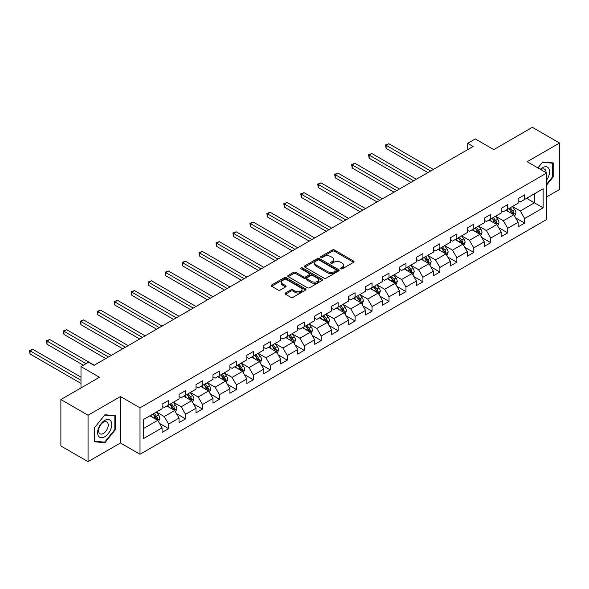 <?xml version="1.0" encoding="UTF-8"?>
<svg xmlns="http://www.w3.org/2000/svg" width="589" height="589" viewBox="0 0 589 589"><rect width="100%" height="100%" fill="white"/><g stroke="black" fill="none" stroke-linecap="round" stroke-linejoin="round"><path stroke-width="0.88" d="M340.788 268.849A1.053 0.611 0 0 0 342.283 268.849L353.621 262.311A1.509 0.869 0 0 0 354.063 261.693A1.509 0.869 0 0 0 353.621 261.074L334.412 249.986A1.509 0.869 0 0 0 332.277 249.986L320.946 256.532A1.053 0.611 0 0 0 320.637 256.966A1.053 0.611 0 0 0 320.946 257.393A1.053 0.611 0 0 0 322.441 257.393L323.906 256.546A4.83 2.79 0 0 1 330.731 256.546L332.336 257.474A4.83 2.79 0 0 1 333.749 259.447A4.83 2.79 0 0 1 332.336 261.413L330.863 262.26A1.053 0.611 0 0 0 330.554 262.694A1.053 0.611 0 0 0 330.863 263.121A1.053 0.611 0 0 0 332.358 263.121L333.83 262.274A4.83 2.79 0 0 1 340.656 262.274L342.253 263.202A4.83 2.79 0 0 1 343.667 265.175A4.83 2.79 0 0 1 342.253 267.141L340.788 267.988A1.053 0.611 0 0 0 340.479 268.422A1.053 0.611 0 0 0 340.788 268.849L340.788 267.988M285.444 292.983A1.509 0.869 0 0 0 285.002 293.602A1.509 0.869 0 0 0 285.444 294.213L290.833 297.327A1.509 0.869 0 0 0 292.969 297.327L305.558 290.053A1.509 0.869 0 0 0 306 289.442A1.509 0.869 0 0 0 305.558 288.824L286.35 277.736A1.509 0.869 0 0 0 284.222 277.736L271.632 285.002A1.509 0.869 0 0 0 271.19 285.621A1.509 0.869 0 0 0 271.632 286.239L278.141 289.994A1.509 0.869 0 0 0 280.268 289.994L285.658 286.887A1.509 0.869 0 0 0 286.099 286.269A1.509 0.869 0 0 0 285.658 285.65L282.433 283.788A4.035 2.327 0 0 1 281.248 282.138A4.035 2.327 0 0 1 283.743 279.989A4.035 2.327 0 0 1 288.139 280.497L300.78 287.793A4.035 2.327 0 0 1 301.966 289.442A4.035 2.327 0 0 1 299.47 291.592A4.035 2.327 0 0 1 295.074 291.091L292.969 289.869A1.509 0.869 0 0 0 290.833 289.869L285.444 292.983L285.444 294.213M546.725 196.859L559.55 189.452L559.55 143.017L532.375 127.327L493.796 149.606L475.316 138.938L467.71 143.333L473.144 146.47L94.034 365.349L88.6 362.206L80.987 366.601L80.987 387.937M88.055 415.23L88.055 461.673L120.443 442.972L120.443 396.537L88.055 415.23L60.881 399.548L99.467 377.269L80.987 366.601M120.443 396.537L140.005 407.831L546.725 173.011L546.725 219.447L140.005 454.266L140.005 407.831M559.55 143.017L527.162 161.717L546.725 173.011M324.009 278.17A1.509 0.869 0 0 0 326.144 278.17L338.734 270.903A1.509 0.869 0 0 0 339.176 270.285A1.509 0.869 0 0 0 338.734 269.666L319.532 258.578A1.509 0.869 0 0 0 317.397 258.578L304.808 265.853A1.509 0.869 0 0 0 304.366 266.464A1.509 0.869 0 0 0 304.808 267.082L324.009 278.17M301.553 269.077A1.053 0.611 0 0 1 302.621 269.232L302.621 267.973L322.146 279.245A1.509 0.869 0 0 1 322.588 279.863A1.509 0.869 0 0 1 322.146 280.482L309.556 287.749A1.509 0.869 0 0 1 307.421 287.749L288.22 276.661L288.22 275.431A1.509 0.869 0 0 0 287.778 276.042A1.509 0.869 0 0 0 288.22 276.661M288.22 275.431L293.609 272.317A1.509 0.869 0 0 1 295.744 272.317L303.526 276.815A1.509 0.869 0 0 0 305.662 276.815L309.24 274.754A1.509 0.869 0 0 0 309.681 274.135A1.509 0.869 0 0 0 309.24 273.517L301.126 268.834A1.053 0.611 0 0 1 300.817 268.407A1.053 0.611 0 0 1 301.472 267.84A1.053 0.611 0 0 1 302.621 267.973M88.055 461.673L60.881 445.983L60.881 399.548M159.516 423.425L168.594 428.659L168.594 424.08L179.027 418.057L179.027 422.637L185.55 418.875L185.55 414.295L195.982 408.265L195.982 412.852L202.506 409.083L202.506 404.503L212.938 398.481L212.938 403.06L219.461 399.298L219.461 394.711L229.894 388.688L229.894 393.268L236.417 389.506L236.417 384.926L246.85 378.904L246.85 383.483L253.373 379.714L253.373 375.134L263.806 369.112L263.806 373.691L270.329 369.929L270.329 365.349L280.762 359.319L280.762 363.906L287.285 360.137L287.285 355.557L297.717 349.535L297.717 354.114L304.241 350.352L304.241 345.765L314.673 339.743L314.673 344.322L321.196 340.56L321.196 335.98L331.629 329.958L331.629 334.537L338.152 330.768L338.152 326.188L348.585 320.166L348.585 324.745L355.108 320.983L355.108 316.403L365.541 310.374L365.541 314.96L372.064 311.191L372.064 306.611L382.497 300.589L382.497 305.168L389.02 301.406L389.02 296.819L399.452 290.797L399.452 295.376L405.968 291.614L405.968 287.034L416.408 281.012L416.408 285.591L422.924 281.822L422.924 277.242L433.364 271.22L433.364 275.799L439.88 272.037L439.88 267.458L450.32 261.428L450.32 266.014L456.836 262.245L456.836 257.665L467.276 251.643L467.276 256.222L473.792 252.46L473.792 247.873L484.232 241.851L484.232 246.43L490.747 242.668L490.747 238.089L501.187 232.066L501.187 236.645L507.703 232.876L507.703 228.296L518.136 222.274L518.136 226.853L524.659 223.091L524.659 218.512L543.139 207.843L543.139 188.767L534.444 193.781L534.444 202.822L543.139 207.843M168.594 428.659L162.071 432.429L162.071 427.85L143.598 438.518L143.598 419.434L162.071 408.773L162.071 404.187L168.594 400.424L168.594 405.004L179.027 398.981L179.027 394.402L185.55 390.632L185.55 395.219L195.982 389.189L195.982 384.61L202.506 380.847L202.506 385.427L212.938 379.404L212.938 374.825L219.461 371.055L219.461 375.635L229.894 369.612L229.894 365.033L236.417 361.271L236.417 365.85L246.85 359.827L246.85 355.241L253.373 351.478L253.373 356.058L263.806 350.035L263.806 345.456L270.329 341.686L270.329 346.273L280.762 340.243L280.762 335.664L287.285 331.901L287.285 336.481L297.717 330.458L297.717 325.879L304.241 322.109L304.241 326.689L314.673 320.666L314.673 316.087L321.196 312.325L321.196 316.904L331.629 310.882L331.629 306.295L338.152 302.532L338.152 307.112L348.585 301.089L348.585 296.51L355.108 292.74L355.108 297.327L365.541 291.297L365.541 286.718L372.064 282.956L372.064 287.535L382.497 281.513L382.497 276.933L389.02 273.163L389.02 277.743L399.452 271.72L399.452 267.141L405.968 263.379L405.968 267.958L416.408 261.928L416.408 257.349L422.924 253.587L422.924 258.166L433.364 252.144L433.364 247.564L439.88 243.794L439.88 248.381L450.32 242.351L450.32 237.772L456.836 234.01L456.836 238.589L467.276 232.567L467.276 227.98L473.792 224.218L473.792 228.797L484.232 222.775L484.232 218.195L490.747 214.433L490.747 219.012L501.187 212.982L501.187 208.403L507.703 204.641L507.703 209.22L518.136 203.198L518.136 198.618L524.659 194.849L524.659 199.428L543.139 188.767M166.856 406.012L174.683 410.526L164.25 416.548L156.424 412.035M162.071 406.263L164.25 407.514L168.594 405.004M164.25 416.548L168.594 424.08M174.683 410.526L179.027 418.057M183.812 396.22L191.639 400.741L181.198 406.763L173.38 402.243M179.027 396.471L181.198 397.722L185.55 395.219M181.198 406.763L185.55 414.295M191.639 400.741L195.982 408.265M200.768 386.428L208.594 390.949L198.154 396.971L190.335 392.458M195.982 386.678L198.154 387.937L202.506 385.427M198.154 396.971L202.506 404.503M208.594 390.949L212.938 398.481M217.724 376.643L225.55 381.157L215.11 387.187L207.284 382.666M212.938 376.894L215.11 378.145L219.461 375.635M215.11 387.187L219.461 394.711M225.55 381.157L229.894 388.688M234.68 366.851L242.506 371.372L232.066 377.394L224.24 372.874M229.894 367.102L232.066 368.361L236.417 365.85M232.066 377.394L236.417 384.926M242.506 371.372L246.85 378.904M251.636 357.067L259.462 361.58L249.022 367.602L241.196 363.089M246.85 357.317L249.022 358.568L253.373 356.058M249.022 367.602L253.373 375.134M259.462 361.58L263.806 369.112M268.591 347.274L276.418 351.795L265.978 357.817L258.151 353.297M263.806 347.525L265.978 348.776L270.329 346.273M265.978 357.817L270.329 365.349M276.418 351.795L280.762 359.319M285.547 337.482L293.366 342.003L282.934 348.025L275.107 343.512M280.762 337.733L282.934 338.992L287.285 336.481M282.934 348.025L287.285 355.557M293.366 342.003L297.717 349.535M302.503 327.698L310.322 332.211L299.889 338.241L292.063 333.72M297.717 327.948L299.889 329.199L304.241 326.689M299.889 338.241L304.241 345.765M310.322 332.211L314.673 339.743M319.452 317.905L327.278 322.426L316.845 328.448L309.019 323.928M314.673 318.156L316.845 319.415L321.196 316.904M316.845 328.448L321.196 335.98M327.278 322.426L331.629 329.958M336.407 308.121L344.234 312.634L333.801 318.656L325.975 314.143M331.629 308.371L333.801 309.623L338.152 307.112M333.801 318.656L338.152 326.188M344.234 312.634L348.585 320.166M353.363 298.328L361.19 302.849L350.757 308.872L342.931 304.351M348.585 298.579L350.757 299.83L355.108 297.327M350.757 308.872L355.108 316.403M361.19 302.849L365.541 310.374M370.319 288.536L378.145 293.057L367.713 299.079L359.886 294.566M365.541 288.787L367.713 290.046L372.064 287.535M367.713 299.079L372.064 306.611M378.145 293.057L382.497 300.589M387.275 278.752L395.101 283.265L384.669 289.295L376.842 284.774M382.497 279.002L384.669 280.254L389.02 277.743M384.669 289.295L389.02 296.819M395.101 283.265L399.452 290.797M404.231 268.959L412.057 273.48L401.624 279.503L393.798 274.982M399.452 269.21L401.624 270.469L405.968 267.958M401.624 279.503L405.968 287.034M412.057 273.48L416.408 281.012M421.187 259.167L429.013 263.688L418.58 269.71L410.754 265.197M416.408 259.425L418.58 260.677L422.924 258.166M418.58 269.71L422.924 277.242M429.013 263.688L433.364 271.22M438.142 249.383L445.969 253.903L435.536 259.926L427.71 255.405M433.364 249.633L435.536 250.885L439.88 248.381M435.536 259.926L439.88 267.458M445.969 253.903L450.32 261.428M455.098 239.59L462.925 244.111L452.492 250.134L444.666 245.62M450.32 239.841L452.492 241.1L456.836 238.589M452.492 250.134L456.836 257.665M462.925 244.111L467.276 251.643M472.054 229.806L479.88 234.319L469.448 240.349L461.621 235.828M467.276 230.056L469.448 231.308L473.792 228.797M469.448 240.349L473.792 247.873M479.88 234.319L484.232 241.851M489.01 220.014L496.836 224.534L486.404 230.557L478.577 226.036M484.232 220.264L486.404 221.523L490.747 219.012M486.404 230.557L490.747 238.089M496.836 224.534L501.187 232.066M505.966 210.221L513.792 214.742L503.359 220.765L495.533 216.251M501.187 210.479L503.359 211.731L507.703 209.22M503.359 220.765L507.703 228.296M513.792 214.742L518.136 222.274M526.618 198.302L534.444 202.822L520.315 210.98L512.489 206.459M518.136 200.687L520.315 201.939L524.659 199.428M520.315 210.98L524.659 218.512M120.443 442.972L140.005 454.266M467.71 143.333L467.71 149.606M143.598 428.475L157.727 420.318L149.9 415.797M157.727 420.318L162.071 427.85M515.589 217.849L524.659 223.091M498.633 227.641L507.703 232.876M481.677 237.426L490.747 242.668M464.721 247.218L473.792 252.46M447.765 257.003L456.836 262.245M430.809 266.795L439.88 272.037M413.853 276.587L422.924 281.822M396.898 286.372L405.968 291.614M379.942 296.164L389.02 301.406M362.986 305.949L372.064 311.191M346.03 315.741L355.108 320.983M329.074 325.533L338.152 330.768M312.118 335.318L321.196 340.56M295.163 345.11L304.241 350.352M278.207 354.902L287.285 360.137M261.251 364.687L270.329 369.929M244.295 374.479L253.373 379.714M227.339 384.264L236.417 389.506M210.383 394.056L219.461 399.298M193.428 403.848L202.506 409.083M176.472 413.633L185.55 418.875M546.725 184.946L553.189 176.899L553.189 162.917L542.705 161.975L537.919 167.931M94.417 441.772L104.901 442.707L115.392 429.661L115.392 415.679L104.901 414.737L94.417 427.791L94.417 441.772M552.651 176.59L553.189 176.899M114.848 429.352L115.392 429.661M103.797 442.067L104.901 442.707M341.208 269.004L342.253 268.4A4.83 2.79 0 0 0 343.667 266.427L343.667 265.175M333.749 259.447L333.749 260.699A4.83 2.79 0 0 1 332.336 262.672L331.29 263.276M353.599 262.319L334.412 251.245A1.509 0.869 0 0 0 332.277 251.245L321.366 257.548M338.712 270.911L319.532 259.837A1.509 0.869 0 0 0 317.397 259.837L304.83 267.097M336.069 270.719A1.053 0.611 0 0 0 336.378 270.285A1.053 0.611 0 0 0 336.069 269.85L319.209 260.124A1.053 0.611 0 0 0 317.721 260.124L316.168 261.015A4.83 2.79 0 0 0 314.754 262.988A4.83 2.79 0 0 0 316.168 264.954L327.69 271.61A4.83 2.79 0 0 0 334.523 271.61L336.069 270.719L336.069 271.971A1.053 0.611 0 0 0 336.378 271.536L336.378 270.285M314.754 262.988L314.754 264.24A4.83 2.79 0 0 0 316.168 266.213L316.168 264.954M336.069 271.971L334.523 272.862A4.83 2.79 0 0 1 327.69 272.862L316.168 266.213M288.242 276.668L293.609 273.576L293.609 272.317M309.681 274.135L309.681 275.387A1.509 0.869 0 0 1 309.24 276.005L305.662 278.067A1.509 0.869 0 0 1 303.526 278.067L295.744 273.576A1.509 0.869 0 0 0 293.609 273.576M302.621 269.232L322.124 280.489M311.61 281.483A4.035 2.327 0 0 0 316.006 281.984A4.035 2.327 0 0 0 318.502 279.834A4.035 2.327 0 0 0 317.316 278.185L312.862 275.615A1.509 0.869 0 0 0 310.727 275.615L307.156 277.677A1.509 0.869 0 0 0 306.714 278.295A1.509 0.869 0 0 0 307.156 278.906L311.61 281.483L311.61 282.735A4.035 2.327 0 0 0 316.006 283.243A4.035 2.327 0 0 0 318.502 281.086L318.502 279.834M306.714 278.295L306.714 279.547A1.509 0.869 0 0 0 307.156 280.165L307.156 278.906M311.61 282.735L307.156 280.165M301.966 289.442L301.966 290.694A4.035 2.327 0 0 1 299.47 292.851A4.035 2.327 0 0 1 295.074 292.343L292.969 291.128A1.509 0.869 0 0 0 290.833 291.128L285.466 294.228M281.248 282.138L281.248 283.397A4.035 2.327 0 0 0 282.433 285.047L282.433 283.788M285.636 286.895L282.433 285.047M305.536 290.068L286.35 278.995A1.509 0.869 0 0 0 284.222 278.995L271.647 286.247L271.632 285.002M514.653 216.229L515.942 212.975A4.071 2.349 -120 0 0 514.646 209.507L512.401 206.511M508.491 211.679L506.967 209.647M433.364 169.433L388.828 143.731L386.112 145.299L386.112 148.435L427.923 172.577M513.159 214.381L513.748 213.144A4.071 2.349 -120 0 0 512.577 210.7L510.332 207.703M509.316 208.292L511.804 211.613A2.076 1.2 60 0 1 512.18 212.246L513.748 213.144M509.029 208.454L511.274 211.451A4.071 2.349 60 0 1 512.437 213.903M386.112 148.435L385.515 144.953L430.647 171.009M385.515 144.953L388.828 143.731M546.725 179.917A9.991 5.765 120 0 0 548.602 176.383A9.991 5.765 120 0 0 547.984 167.541A9.991 5.765 120 0 0 540.327 169.315M537.941 167.939L542.484 162.284L552.651 163.197L552.651 176.744L546.725 184.114M551.974 162.807L552.651 163.197M546.032 172.614A6.84 3.946 120 0 0 544.619 169.168A6.84 3.946 120 0 0 540.938 169.669M104.687 436.758A9.991 5.765 120 0 0 111.748 424.522A9.991 5.765 120 0 0 104.687 420.443A9.991 5.765 120 0 0 97.619 432.679A9.991 5.765 120 0 0 104.687 436.758M103.399 433.445A6.84 3.946 120 0 0 107.868 427.415A6.84 3.946 120 0 0 106.815 421.93A6.84 3.946 120 0 0 103.399 422.269A6.84 3.946 120 0 0 98.93 428.299A6.84 3.946 120 0 0 99.975 433.784A6.84 3.946 120 0 0 103.399 433.445M94.52 427.695L104.687 415.046L114.848 415.959L114.848 429.506L104.687 442.148L94.52 441.242L94.498 427.68M114.17 415.569L114.848 415.959M497.698 226.021L498.986 222.76A4.071 2.349 -120 0 0 497.69 219.292L495.445 216.303M491.535 221.471L490.011 219.439M416.408 179.225L371.873 153.515L369.156 155.084L369.156 158.22L410.975 182.362M496.203 224.166L496.792 222.936A4.071 2.349 -120 0 0 495.621 220.485L493.376 217.488M492.36 218.077L494.848 221.405A2.076 1.2 60 0 1 495.224 222.031L496.792 222.936M492.073 218.247L494.318 221.236A4.071 2.349 60 0 1 495.482 223.687M369.156 158.22L368.559 154.738L413.692 180.794M368.559 154.738L371.873 153.515M480.742 235.806L482.03 232.552A4.071 2.349 -120 0 0 480.734 229.084L478.489 226.088M474.579 231.263L473.055 229.224M399.452 189.017L354.924 163.308L352.2 164.876L352.2 168.012L394.019 192.154M479.247 233.958L479.836 232.729A4.071 2.349 -120 0 0 478.666 230.277L476.427 227.28M475.404 227.869L477.893 231.19A2.076 1.2 60 0 1 478.268 231.823L479.836 232.729M475.117 228.031L477.362 231.028A4.071 2.349 60 0 1 478.526 233.48M352.2 168.012L351.604 164.53L396.736 190.586M351.604 164.53L354.924 163.308M463.786 245.598L465.074 242.344A4.071 2.349 -120 0 0 463.779 238.869L461.533 235.88M457.624 241.048L456.1 239.016M382.497 198.802L337.968 173.092L335.244 174.661L335.244 177.804L377.063 201.939M462.291 243.75L462.88 242.513A4.071 2.349 -120 0 0 461.71 240.062L459.472 237.072M458.448 237.661L460.937 240.982A2.076 1.2 60 0 1 461.312 241.615L462.88 242.513M458.161 237.823L460.407 240.82A4.071 2.349 60 0 1 461.57 243.264M335.244 177.804L334.648 174.322L379.78 200.37M334.648 174.322L337.968 173.092M446.83 255.39L448.119 252.129A4.071 2.349 -120 0 0 446.823 248.661L444.577 245.665M440.668 250.84L439.144 248.801M365.541 208.594L321.012 182.885L318.296 184.453L318.296 187.589L360.107 211.731M445.336 253.535L445.925 252.306A4.071 2.349 -120 0 0 444.754 249.854L442.516 246.857M441.492 247.446L443.981 250.774A2.076 1.2 60 0 1 444.356 251.4L445.925 252.306M441.205 247.616L443.451 250.605A4.071 2.349 60 0 1 444.621 253.056M318.296 187.589L317.692 184.107L362.824 210.163M317.692 184.107L321.012 182.885M429.874 265.175L431.163 261.921A4.071 2.349 -120 0 0 429.867 258.453L427.621 255.457M423.712 260.625L422.188 258.593M348.585 218.379L304.057 192.677L301.34 194.245L301.34 197.381L343.151 221.523M428.387 263.327L428.969 262.09A4.071 2.349 -120 0 0 427.798 259.646L425.56 256.649M424.536 257.238L427.025 260.559A2.076 1.2 60 0 1 427.4 261.192L428.969 262.09M424.257 257.4L426.495 260.397A4.071 2.349 60 0 1 427.666 262.849M301.34 197.381L300.736 193.899L345.868 219.955M300.736 193.899L304.057 192.677M412.918 274.967L414.207 271.706A4.071 2.349 -120 0 0 412.911 268.238L410.666 265.249M406.756 270.417L405.232 268.385M331.629 228.171L287.101 202.461L284.384 204.03L284.384 207.166L326.196 231.308M411.431 273.112L412.013 271.882A4.071 2.349 -120 0 0 410.842 269.431L408.604 266.434M407.581 267.031L410.069 270.351A2.076 1.2 60 0 1 410.445 270.977L412.013 271.882M407.301 267.192L409.539 270.182A4.071 2.349 60 0 1 410.71 272.633M284.384 207.166L283.78 203.684L328.912 229.739M283.78 203.684L287.101 202.461M395.963 284.752L397.251 281.498A4.071 2.349 -120 0 0 395.955 278.03L393.71 275.034M389.8 280.209L388.276 278.17M314.673 237.963L270.145 212.254L267.428 213.822L267.428 216.958L309.24 241.1M394.475 282.904L395.057 281.675A4.071 2.349 -120 0 0 393.886 279.223L391.648 276.226M390.625 276.815L393.113 280.136A2.076 1.2 60 0 1 393.489 280.769L395.057 281.675M390.345 276.977L392.583 279.974A4.071 2.349 60 0 1 393.754 282.425M267.428 216.958L266.824 213.476L311.956 239.532M266.824 213.476L270.145 212.254M379.007 294.544L380.303 291.29A4.071 2.349 -120 0 0 378.999 287.815L376.754 284.826M372.844 289.994L371.32 287.962M297.717 247.748L253.189 222.038L250.472 223.606L250.472 226.75L292.284 250.885M377.52 292.696L378.101 291.459A4.071 2.349 -120 0 0 376.931 289.008L374.692 286.018M373.669 286.607L376.157 289.928A2.076 1.2 60 0 1 376.533 290.561L378.101 291.459M373.389 286.769L375.627 289.766A4.071 2.349 60 0 1 376.798 292.21M250.472 226.75L249.869 223.268L295.001 249.316M249.869 223.268L253.189 222.038M362.051 304.336L363.347 301.075A4.071 2.349 -120 0 0 362.044 297.607L359.798 294.61M355.889 299.786L354.364 297.754M280.762 257.54L236.233 231.83L233.516 233.399L233.516 236.535L275.328 260.677M360.564 302.481L361.145 301.251A4.071 2.349 -120 0 0 359.982 298.8L357.737 295.803M356.713 296.392L359.202 299.72A2.076 1.2 60 0 1 359.577 300.346L361.145 301.251M356.433 296.561L358.672 299.551A4.071 2.349 60 0 1 359.842 302.002M233.516 236.535L232.92 233.053L278.045 259.108M232.92 233.053L236.233 231.83M345.095 314.121L346.391 310.867A4.071 2.349 -120 0 0 345.088 307.399L342.842 304.403M338.933 309.571L337.409 307.539M263.806 267.325L219.277 241.623L216.561 243.191L216.561 246.327L258.372 270.469M343.608 312.273L344.19 311.036A4.071 2.349 -120 0 0 343.026 308.592L340.781 305.595M339.757 306.184L342.246 309.505A2.076 1.2 60 0 1 342.621 310.138L344.19 311.036M339.478 306.346L341.716 309.343A4.071 2.349 60 0 1 342.886 311.795M216.561 246.327L215.964 242.845L261.089 268.901M215.964 242.845L219.277 241.623M328.139 323.913L329.435 320.652A4.071 2.349 -120 0 0 328.132 317.184L325.886 314.195M321.977 319.363L320.453 317.331M246.85 277.117L202.321 251.407L199.605 252.976L199.605 256.112L241.416 280.254M326.652 322.058L327.234 320.828A4.071 2.349 -120 0 0 326.07 318.377L323.825 315.38M322.801 315.976L325.29 319.297A2.076 1.2 60 0 1 325.673 319.923L327.234 320.828M322.522 316.138L324.76 319.135A4.071 2.349 60 0 1 325.931 321.579M199.605 256.112L199.008 252.629L244.133 278.685M199.008 252.629L202.321 251.407M311.183 333.698L312.479 330.444A4.071 2.349 -120 0 0 311.176 326.976L308.93 323.979M305.021 329.155L303.497 327.116M229.894 286.909L185.366 261.199L182.649 262.768L182.649 265.904L224.461 290.046M309.696 331.85L310.278 330.62A4.071 2.349 -120 0 0 309.115 328.169L306.869 325.172M305.846 325.761L308.334 329.082A2.076 1.2 60 0 1 308.717 329.715L310.278 330.62M305.566 325.923L307.804 328.92A4.071 2.349 60 0 1 308.975 331.371M182.649 265.904L182.053 262.422L227.177 288.477M182.053 262.422L185.366 261.199M294.228 343.49L295.523 340.236A4.071 2.349 -120 0 0 294.22 336.761L291.975 333.772M288.065 338.94L286.541 336.908M212.938 296.694L168.41 270.984L165.693 272.552L165.693 275.696L207.505 299.83M292.74 341.642L293.322 340.405A4.071 2.349 -120 0 0 292.159 337.953L289.913 334.964M288.89 335.553L291.378 338.874A2.076 1.2 60 0 1 291.761 339.507L293.322 340.405M288.61 335.715L290.856 338.712A4.071 2.349 60 0 1 292.019 341.156M165.693 275.696L165.097 272.214L210.221 298.262M165.097 272.214L168.41 270.984M277.272 353.282L278.568 350.021A4.071 2.349 -120 0 0 277.264 346.553L275.019 343.556M271.109 348.732L269.585 346.7M195.982 306.486L151.454 280.776L148.737 282.345L148.737 285.481L190.549 309.623M275.785 351.427L276.366 350.197A4.071 2.349 -120 0 0 275.203 347.746L272.957 344.749M271.934 345.338L274.422 348.666A2.076 1.2 60 0 1 274.805 349.292L276.366 350.197M271.654 345.507L273.9 348.497A4.071 2.349 60 0 1 275.063 350.948M148.737 285.481L148.141 281.998L193.266 308.054M148.141 281.998L151.454 280.776M260.316 363.067L261.612 359.813A4.071 2.349 -120 0 0 260.309 356.345L258.07 353.348M254.153 358.517L252.629 356.485M179.027 316.278L134.498 290.568L131.781 292.137L131.781 295.273L173.593 319.415M258.829 361.219L259.41 359.982A4.071 2.349 -120 0 0 258.247 357.538L256.001 354.541M254.978 355.13L257.467 358.451A2.076 1.2 60 0 1 257.849 359.084L259.41 359.982M254.698 355.292L256.944 358.289A4.071 2.349 60 0 1 258.107 360.74M131.781 295.273L131.185 291.791L176.31 317.846M131.185 291.791L134.498 290.568M243.36 372.859L244.656 369.597A4.071 2.349 -120 0 0 243.353 366.13L241.115 363.141M237.198 368.309L235.674 366.277M162.071 326.063L117.542 300.353L114.826 301.921L114.826 305.058L156.637 329.199M241.873 371.004L242.454 369.774A4.071 2.349 -120 0 0 241.291 367.322L239.046 364.333M238.022 364.922L240.518 368.243A2.076 1.2 60 0 1 240.894 368.869L242.454 369.774M237.742 365.084L239.988 368.081A4.071 2.349 60 0 1 241.151 370.525M114.826 305.058L114.229 301.575L159.354 327.631M114.229 301.575L117.542 300.353M226.404 382.644L227.7 379.39A4.071 2.349 -120 0 0 226.397 375.922L224.159 372.925M220.242 378.101L218.718 376.062M145.115 335.855L100.586 310.145L97.87 311.714L97.87 314.85L139.681 338.992M224.917 380.796L225.499 379.566A4.071 2.349 -120 0 0 224.335 377.115L222.09 374.118M221.074 374.707L223.562 378.028A2.076 1.2 60 0 1 223.938 378.661L225.499 379.566M220.787 374.869L223.032 377.866A4.071 2.349 60 0 1 224.195 380.317M97.87 314.85L97.273 311.367L142.398 337.423M97.273 311.367L100.586 310.145M209.448 392.436L210.744 389.182A4.071 2.349 -120 0 0 209.441 385.714L207.203 382.717M203.286 387.886L201.769 385.854M128.159 345.64L83.631 319.93L80.914 321.506L80.914 324.642L122.726 348.776M207.961 390.588L208.543 389.351A4.071 2.349 -120 0 0 207.38 386.899L205.134 383.91M204.118 384.499L206.606 387.82A2.076 1.2 60 0 1 206.982 388.453L208.543 389.351M203.831 384.661L206.076 387.658A4.071 2.349 60 0 1 207.24 390.102M80.914 324.642L80.318 321.16L125.442 347.208M80.318 321.16L83.631 319.93M192.493 402.228L193.788 398.967A4.071 2.349 -120 0 0 192.485 395.499L190.247 392.502M186.338 397.678L184.813 395.646M111.203 355.432L66.675 329.722L63.958 331.29L63.958 334.427L105.77 358.568M191.005 400.373L191.587 399.143A4.071 2.349 -120 0 0 190.424 396.691L188.178 393.695M187.162 394.284L189.651 397.612A2.076 1.2 60 0 1 190.026 398.238L191.587 399.143M186.875 394.453L189.121 397.442A4.071 2.349 60 0 1 190.284 399.894M63.958 334.427L63.362 330.944L108.486 357M63.362 330.944L66.675 329.722M175.537 412.013L176.833 408.759A4.071 2.349 -120 0 0 175.529 405.291L173.291 402.294M169.382 407.463L167.858 405.431M94.247 365.224L49.719 339.514L47.002 341.083L47.002 344.219L83.38 365.224M174.049 410.165L174.631 408.928A4.071 2.349 -120 0 0 173.468 406.484L171.222 403.487M170.206 404.076L172.695 407.397A2.076 1.2 60 0 1 173.07 408.03L174.631 408.928M169.919 404.238L172.165 407.235A4.071 2.349 60 0 1 173.328 409.686M47.002 344.219L46.406 340.736L86.097 363.649M46.406 340.736L49.719 339.514M158.581 421.805L159.877 418.543A4.071 2.349 -120 0 0 158.574 415.076L156.335 412.086M152.426 417.255L150.902 415.223M80.987 377.144L32.763 349.299L30.046 350.867L30.046 354.004L80.987 383.417M157.094 419.95L157.675 418.72A4.071 2.349 -120 0 0 156.512 416.268L154.266 413.279M153.25 413.868L155.739 417.189A2.076 1.2 60 0 1 156.114 417.815L157.675 418.72M152.963 414.03L155.209 417.027A4.071 2.349 60 0 1 156.372 419.471M30.046 354.004L29.45 350.521L80.987 380.28M29.45 350.521L32.763 349.299M342.253 268.4L342.253 267.141M330.863 263.121L330.863 262.26M332.336 262.672L332.336 261.413M320.946 257.393L320.946 256.532M332.277 251.245L332.277 249.986M334.412 251.245L334.412 249.986M353.621 262.311L353.621 261.074M304.808 267.082L304.808 265.853M317.397 259.837L317.397 258.578M319.532 259.837L319.532 258.578M338.734 270.903L338.734 269.666M327.69 272.862L327.69 271.61M334.523 272.862L334.523 271.61M295.744 273.576L295.744 272.317M303.526 278.067L303.526 276.815M305.662 278.067L305.662 276.815M309.24 276.005L309.24 274.754M322.146 280.482L322.146 279.245M290.833 291.128L290.833 289.869M292.969 291.128L292.969 289.869M295.074 292.343L295.074 291.091M285.658 286.887L285.658 285.65M284.222 278.995L284.222 277.736M286.35 278.995L286.35 277.736M305.558 290.053L305.558 288.824M513.387 214.514L515.92 213.049M512.577 210.7L514.646 209.507M509.684 212.371L511.274 211.451M496.431 224.299L498.964 222.841M495.621 220.485L497.69 219.292M492.728 222.156L494.318 221.236M479.475 234.091L482.008 232.633M478.666 230.277L480.734 229.084M475.772 231.948L477.362 231.028M462.52 243.875L465.052 242.418M461.71 240.062L463.779 238.869M458.816 241.74L460.407 240.82M445.571 253.668L448.096 252.21M444.754 249.854L446.823 248.661M441.86 251.525L443.451 250.605M428.615 263.46L431.141 261.995M427.798 259.646L429.867 258.453M424.905 261.317L426.495 260.397M411.659 273.244L414.185 271.787M410.842 269.431L412.911 268.238M407.949 271.102L409.539 270.182M394.704 283.037L397.229 281.579M393.886 279.223L395.955 278.03M390.993 280.894L392.583 279.974M377.748 292.821L380.273 291.364M376.931 289.008L378.999 287.815M374.037 290.686L375.627 289.766M360.792 302.613L363.317 301.156M359.982 298.8L362.044 297.607M357.081 300.471L358.672 299.551M343.836 312.406L346.361 310.94M343.026 308.592L345.088 307.399M340.125 310.263L341.716 309.343M326.88 322.19L329.406 320.733M326.07 318.377L328.132 317.184M323.17 320.048L324.76 319.135M309.924 331.982L312.45 330.525M309.115 328.169L311.176 326.976M306.214 329.84L307.804 328.92M292.969 341.767L295.494 340.309M292.159 337.953L294.22 336.761M289.258 339.632L290.856 338.712M276.013 351.559L278.538 350.102M275.203 347.746L277.264 346.553M272.302 349.417L273.9 348.497M259.057 361.351L261.582 359.894M258.247 357.538L260.309 356.345M255.346 359.209L256.944 358.289M242.101 371.136L244.626 369.678M241.291 367.322L243.353 366.13M238.39 368.994L239.988 368.081M225.145 380.928L227.671 379.471M224.335 377.115L226.397 375.922M221.435 378.786L223.032 377.866M208.189 390.713L210.715 389.255M207.38 386.899L209.441 385.714M204.479 388.578L206.076 387.658M191.234 400.505L193.759 399.047M190.424 396.691L192.485 395.499M187.523 398.363L189.121 397.442M174.278 410.297L176.803 408.84M173.468 406.484L175.529 405.291M170.567 408.155L172.165 407.235M157.322 420.082L159.847 418.624M156.512 416.268L158.574 415.076M153.611 417.94L155.209 417.027"/></g></svg>

